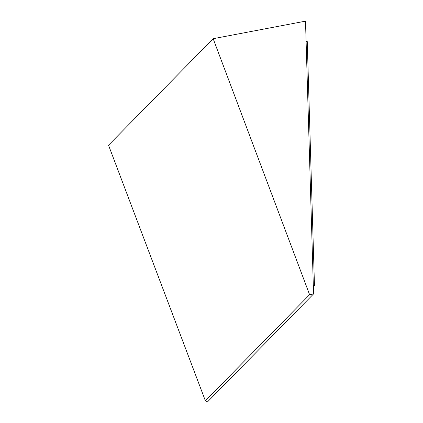 <?xml version="1.0" encoding="UTF-8"?>
<svg xmlns="http://www.w3.org/2000/svg" width="423" height="423" viewBox="0 0 423 423"><rect width="100%" height="100%" fill="white"/><g stroke="black" fill="none" stroke-linecap="round" stroke-linejoin="round"><path stroke-width="0.63" d="M313.565 293.922L305.506 21.15L213.16 38.705L108.531 145.211L205.372 400.771L207.54 401.85L313.565 293.922L309.594 294.678L205.372 400.771M213.16 38.705L309.594 294.678M306.104 41.512L307.257 41.576L314.469 285.625L313.316 285.562M314.469 285.625L313.353 286.762"/></g></svg>
